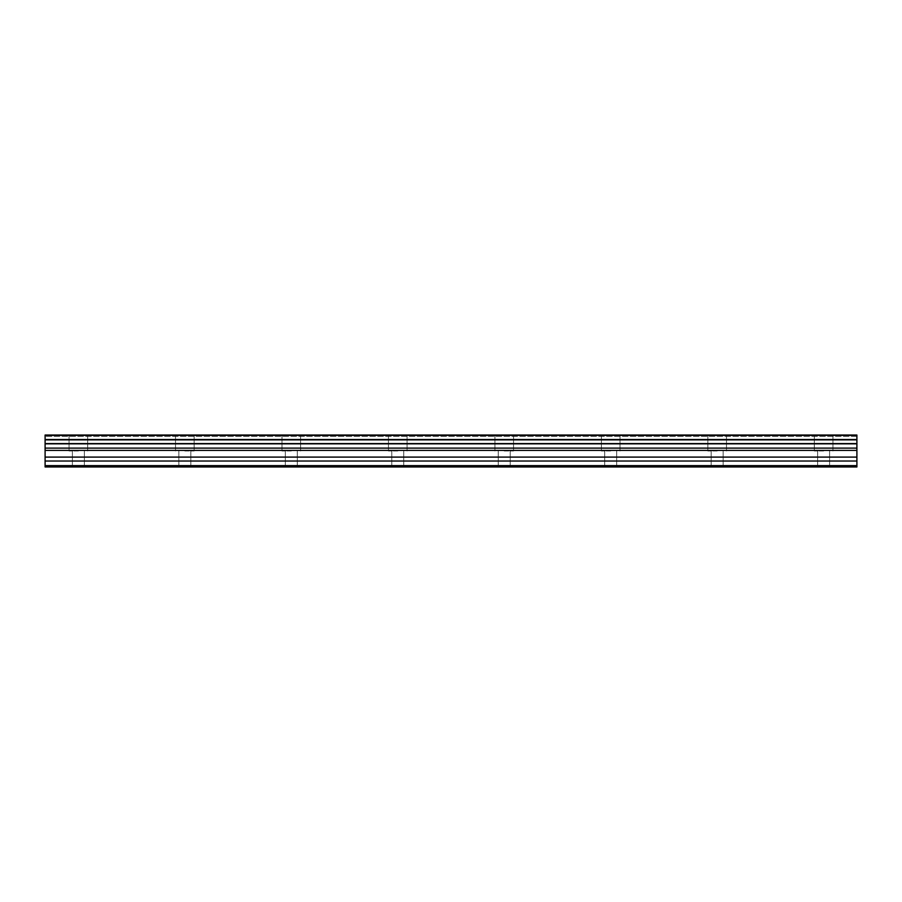 <?xml version="1.0" encoding="UTF-8"?>
<svg xmlns="http://www.w3.org/2000/svg" width="902" height="902" viewBox="0 0 902 902"><rect width="100%" height="100%" fill="white"/><g stroke="black" fill="none" stroke-linecap="round" stroke-linejoin="round"><path stroke-width="0.68" stroke-dasharray="4.51 3.38" d="M78.373 435.035L69.059 435.035L78.373 435.035M78.373 451L69.059 451L78.373 451M823.627 435.035L814.314 435.035L823.627 435.035M823.627 451L814.314 451L823.627 451M717.169 435.035L707.844 435.035L717.169 435.035M717.169 451L707.844 451L717.169 451M610.699 435.035L601.386 435.035L610.699 435.035M610.699 451L601.386 451L610.699 451M504.229 435.035L513.554 435.035L504.229 435.035M504.229 451L513.554 451L504.229 451M397.771 435.035L388.446 435.035L397.771 435.035M397.771 451L388.446 451L397.771 451M291.301 435.035L281.988 435.035L291.301 435.035M291.301 451L281.988 451L291.301 451M184.831 435.035L194.155 435.035L184.831 435.035M184.831 451L194.155 451L184.831 451M78.373 466.965L72.385 466.965L78.373 466.965M823.627 466.965L817.64 466.965L823.627 466.965M717.169 466.965L711.171 466.965L717.169 466.965M610.699 466.965L616.686 466.965L610.699 466.965M504.229 466.965L498.242 466.965L504.229 466.965M397.771 466.965L391.784 466.965L397.771 466.965M291.301 466.965L285.314 466.965L291.301 466.965M184.831 466.965L190.829 466.965L184.831 466.965M45.1 465.635L856.9 465.635L856.9 466.965L45.1 466.965L45.1 465.635L45.1 466.965L856.9 466.965L856.9 465.635L45.1 465.635L856.9 465.635L856.9 466.965L45.1 466.965L45.1 435.035L45.1 436.365L45.1 435.035L856.9 435.035L856.9 436.365L856.9 435.035L45.1 435.373M856.9 465.635L856.9 435.373M856.9 436.365L45.1 436.365L856.9 436.365M45.1 439.533L856.9 439.533M856.9 439.872L45.1 439.872M45.1 443.604L856.9 443.604M45.1 448.114L856.9 448.114M856.9 443.829L45.1 443.829M45.1 450.391L856.9 450.391M45.1 457.1L856.9 457.1M45.1 461.023L856.9 461.023M69.059 451L69.059 435.035L69.059 451M814.314 451L814.314 435.035L814.314 451M707.844 451L707.844 435.035L707.844 451M601.386 451L601.386 435.035L601.386 451M494.916 451L494.916 435.035L494.916 451M388.446 451L388.446 435.035L388.446 451M281.988 451L281.988 435.035L281.988 451M175.518 451L175.518 435.035L175.518 451M72.385 466.965L72.385 451L72.385 466.965M817.64 466.965L817.64 451L817.64 466.965M711.171 466.965L711.171 451L711.171 466.965M604.712 466.965L604.712 451L604.712 466.965M498.242 466.965L498.242 451L498.242 466.965M391.784 466.965L391.784 451L391.784 466.965M285.314 466.965L285.314 451L285.314 466.965M178.844 466.965L178.844 451L178.844 466.965M87.686 451L87.686 435.035L87.686 451M832.941 451L832.941 435.035L832.941 451M726.482 451L726.482 435.035L726.482 451M620.012 451L620.012 435.035L620.012 451M513.554 451L513.554 435.035L513.554 451M407.084 451L407.084 435.035L407.084 451M300.614 451L300.614 435.035L300.614 451M194.155 451L194.155 435.035L194.155 451M84.36 466.965L84.36 451L84.36 466.965M829.614 466.965L829.614 451L829.614 466.965M723.156 466.965L723.156 451L723.156 466.965M616.686 466.965L616.686 451L616.686 466.965M510.216 466.965L510.216 451L510.216 466.965M403.758 466.965L403.758 451L403.758 466.965M297.288 466.965L297.288 451L297.288 466.965M190.829 466.965L190.829 451L190.829 466.965"/><path stroke-width="1.35" d="M45.1 461.023L45.1 435.035L856.9 435.035L856.9 466.965L45.1 466.965L45.1 461.023L856.9 461.023M856.9 443.604L45.1 443.604M45.1 439.872L856.9 439.872M45.1 435.373L856.9 435.373M856.9 439.533L45.1 439.533M856.9 465.635L45.1 465.635M45.1 457.1L856.9 457.1M45.1 450.391L856.9 450.391M45.1 448.114L856.9 448.114M45.1 443.829L856.9 443.829"/></g></svg>
